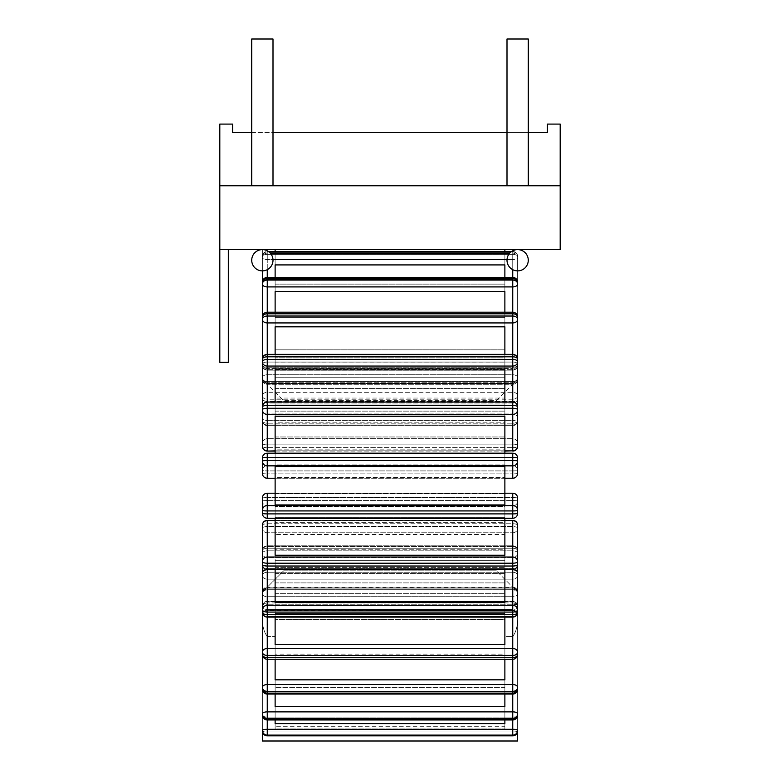 <?xml version="1.0" encoding="UTF-8"?>
<svg xmlns="http://www.w3.org/2000/svg" width="780" height="780" viewBox="0 0 780 780"><rect width="100%" height="100%" fill="white"/><g stroke="black" fill="none" stroke-linecap="round" stroke-linejoin="round"><path stroke-width="0.58" stroke-dasharray="3.9 2.92" d="M267.257 465.904A4.894 4.865 0 0 1 262.363 461.038A4.894 0.507 180 0 1 267.257 460.522L267.257 473.869A4.894 0.507 180 0 1 262.363 473.353A4.894 4.865 180 0 0 267.257 478.218L512.743 478.218L512.743 473.869L512.743 478.247L512.743 460.522A4.894 0.507 180 0 1 517.637 461.038A4.894 4.865 0 0 1 512.743 465.904L267.257 465.904M262.363 470.389A4.894 4.865 180 0 1 267.257 465.523L512.743 465.523L512.743 453.209L512.743 465.523A4.894 4.865 180 0 1 517.637 470.389L517.637 458.075A4.894 4.894 0 0 0 512.743 453.18L267.257 453.18A4.894 4.894 0 0 0 262.363 458.075L262.363 473.353A4.894 0.507 180 0 0 267.257 473.869L267.257 470.906A4.894 0.507 0 0 1 262.363 470.389L262.363 458.075A4.894 4.865 0 0 1 267.257 453.209L267.257 460.522L512.743 460.522L512.743 453.209A4.894 4.865 0 0 1 517.637 458.075A4.894 0.507 0 0 0 512.743 457.567L267.257 457.567A4.894 0.507 0 0 0 262.363 458.075L262.363 470.389A4.894 0.507 0 0 0 267.257 470.906L267.257 465.523A4.894 4.865 180 0 0 262.363 470.389L262.363 473.353A4.894 4.894 0 0 0 267.257 478.247L267.257 473.869L512.743 473.869L267.257 473.869L267.257 470.906L512.743 470.906L512.743 465.523L512.743 470.906A4.894 0.507 0 0 0 517.637 470.389A4.894 4.865 180 0 0 512.743 465.523L267.257 465.523L267.257 453.209L267.257 470.906L512.743 470.906L512.743 473.869A4.894 0.507 180 0 0 517.637 473.353L517.637 461.038M275.125 453.18L275.125 464.938L504.875 464.938L504.875 449.114L504.875 464.938L504.875 453.814L504.875 464.938L275.125 464.938L275.125 453.814L504.875 453.814L504.875 416.227L504.875 449.114L504.875 416.227L275.125 416.227L275.125 453.814L504.875 453.814L504.875 453.18M275.125 477.633L275.125 466.508L504.875 466.508L504.875 504.943L275.125 504.943L275.125 477.633L504.875 477.633L504.875 504.943L504.875 477.633L275.125 477.633L275.125 504.943L275.125 477.633M517.637 473.353A4.894 4.894 0 0 1 512.743 478.247A4.894 4.865 180 0 0 517.637 473.353A4.894 0.507 180 0 1 512.743 473.869L512.743 470.906A4.894 0.507 0 0 0 517.637 470.389M504.875 719.959L504.875 614.504L504.875 711.731L275.125 711.731L504.875 711.731L504.875 723.606L504.875 614.504L504.875 619.505L275.125 619.505L504.875 619.505L504.875 723.606L275.125 723.606L275.125 614.504L275.125 719.959M504.875 694.054L504.875 601.224L504.875 687.326L275.125 687.326L504.875 687.326L504.875 706.543L504.875 609.317L504.875 706.543L275.125 706.543L275.125 601.224L275.125 694.054M504.875 659.266L504.875 582.894L504.875 654.108L275.125 654.108L504.875 654.108L504.875 679.828L504.875 593.726L504.875 679.828L275.125 679.828L275.125 582.894L275.125 659.266M504.875 617.097L504.875 560.313L504.875 613.529L275.125 613.529L275.125 560.313L275.125 613.529L504.875 613.529L504.875 644.621L504.875 573.407L504.875 644.621L275.125 644.621L275.125 573.407L275.125 617.097M504.875 569.41L504.875 534.475L275.125 534.475L504.875 534.475L504.875 549.266L275.125 549.266L504.875 549.266L504.875 602.482L504.875 567.372L275.125 567.372L275.125 534.475L275.125 567.372L504.875 567.372L504.875 534.475L504.875 602.482L275.125 602.482L275.125 534.475L275.125 569.41M504.875 518.271L504.875 506.512L275.125 506.512L504.875 506.512L504.875 517.637L275.125 517.637L275.125 506.512L275.125 517.637L504.875 517.637L504.875 555.233L504.875 522.337L275.125 522.337L504.875 522.337L504.875 506.512L504.875 555.233L275.125 555.233L275.125 518.271M275.125 449.114L275.125 464.938L275.125 449.114L504.875 449.114L275.125 449.114M275.125 354.354L275.125 411.138L275.125 326.83L504.875 326.83L504.875 411.138L504.875 357.923L275.125 357.923L504.875 357.923L504.875 354.354M275.125 398.044L275.125 326.83L275.125 411.138L275.125 398.044L504.875 398.044L504.875 326.83L504.875 398.044L275.125 398.044M275.125 422.194L275.125 368.979L275.125 436.976L275.125 404.089L275.125 436.976L275.125 422.194L504.875 422.194L504.875 368.979L504.875 436.976L504.875 368.979L275.125 368.979L275.125 404.089L504.875 404.089L504.875 436.976L504.875 422.194L275.125 422.194M275.125 312.195L275.125 388.557L275.125 291.632L504.875 291.632L504.875 317.343L275.125 317.343L504.875 317.343L504.875 312.195M275.125 377.735L275.125 291.632L275.125 377.735L504.875 377.735L504.875 388.557L504.875 291.632L504.875 377.735L275.125 377.735M275.125 362.135L275.125 264.917L275.125 370.227L275.125 284.125L275.125 370.227L275.125 362.135L504.875 362.135L504.875 264.917L504.875 370.227L504.875 264.917L275.125 264.917L275.125 284.125L504.875 284.125L504.875 370.227L504.875 362.135L275.125 362.135M275.125 277.397L275.125 284.125L504.875 284.125L504.875 277.397M275.125 402.051L275.125 404.089L504.875 404.089L504.875 402.051M267.257 735.842L512.743 735.842L512.743 731.962L267.257 731.962A4.894 1.014 180 0 1 262.363 730.948A4.894 1.014 180 0 0 267.257 731.962L267.257 636.519C263.65 631.654 262.031 624.741 262.402 615.791A4.894 1.014 0 0 1 262.363 615.673A4.894 1.014 0 0 0 262.402 615.791A4.856 4.856 0 0 1 263.201 612.983L267.257 610.789L263.201 612.983A4.894 4.787 180 0 0 262.363 615.673L262.363 730.948L262.363 615.673A4.894 4.787 180 0 1 263.201 612.983A4.856 4.856 0 0 0 262.402 615.791C262.031 624.741 263.65 631.654 267.257 636.519L275.125 636.519L275.125 729.027L275.125 726.268L275.125 729.027L504.875 729.027L504.875 636.519L504.875 726.268L275.125 726.268L504.875 726.268L504.875 636.519L512.743 636.519L512.743 731.962A4.894 1.014 180 0 0 517.637 730.948A4.894 1.014 180 0 1 512.743 731.962L512.743 735.842L267.257 735.842L267.257 731.962L267.257 735.842A4.894 4.894 0 0 1 262.363 730.948A4.894 4.787 180 0 0 267.257 735.735L267.257 735.111A4.894 4.787 0 0 1 262.363 730.324A4.894 1.014 180 0 1 267.257 729.31L267.257 735.111L512.743 735.111L512.743 729.31A4.894 1.014 180 0 1 517.637 730.324L517.637 615.05A4.894 1.014 0 0 0 512.743 614.035L512.743 610.155L512.743 614.035L267.257 614.035A4.894 1.014 0 0 0 262.363 615.05L262.363 730.324L262.363 615.05A4.894 4.787 0 0 1 267.257 610.262A4.894 4.787 0 0 0 262.363 615.05L262.363 615.673L262.363 615.05A4.894 1.014 0 0 1 267.257 614.035L267.257 729.31L512.743 729.31L512.743 614.035L512.743 719.54A4.894 4.465 180 0 0 517.637 715.065L517.637 607.405A4.894 1.989 0 0 1 512.743 609.394L512.743 602.93L512.743 609.394L267.257 609.394A4.894 1.989 0 0 1 262.363 607.405A4.894 4.465 180 0 1 267.257 602.93A4.894 4.465 180 0 0 262.363 607.405L262.363 715.065A4.894 1.989 180 0 0 267.257 717.054L267.257 610.155L267.257 614.035L512.743 614.035A4.894 1.014 0 0 1 517.637 615.05L517.637 615.673A4.894 4.787 180 0 0 516.799 612.983L512.743 610.262L267.257 610.155L267.257 610.789L512.743 610.789L516.799 612.983A4.894 4.787 180 0 1 517.637 615.673L517.637 730.948L517.637 592.088L513.386 587.837L517.637 592.088L517.637 687.414L517.637 592.069A4.894 3.958 0 0 0 512.743 588.11L512.743 589.192L512.743 587.174L512.743 588.11L267.257 588.11A4.894 3.958 0 0 0 262.363 592.069L266.614 587.837L513.386 587.837L496.363 570.814L513.386 587.837L266.614 587.837L283.637 570.814L496.363 570.814L283.637 570.814L262.363 592.088L262.363 741L517.637 741L517.637 592.088A4.894 2.876 0 0 0 512.743 589.192L512.743 657.647A4.894 3.276 180 0 0 517.637 654.371L517.637 573.3A4.894 3.276 0 0 0 512.743 570.024L512.743 568.405L512.743 570.024L267.257 570.024A4.894 3.276 0 0 0 262.363 573.3A4.894 3.637 0 0 1 267.257 569.663A4.894 3.637 0 0 0 262.363 573.3L262.363 575.513A4.894 3.276 180 0 1 267.257 572.237A4.894 3.276 180 0 0 262.363 575.513A4.894 3.637 0 0 0 267.257 579.15A4.894 3.637 0 0 1 262.363 575.513L262.363 654.371A4.894 3.637 180 0 0 267.257 658.008L267.257 589.192A4.894 2.876 0 0 0 262.363 592.069L262.363 731.026M275.125 636.519L275.125 729.027L504.875 729.027L504.875 636.519L512.743 636.519C516.35 631.654 517.969 624.741 517.598 615.791A4.856 4.856 0 0 0 516.799 612.983A4.856 4.856 0 0 1 517.598 615.791C517.969 624.741 516.35 631.654 512.743 636.519L512.743 731.962L267.257 731.962L267.257 636.519L275.125 636.519M275.125 251.492L275.125 356.947L275.125 259.721L504.875 259.721L504.875 249.6L504.875 349.83L275.125 349.83L275.125 259.721L504.875 259.721L504.875 251.492M517.637 398.151A4.894 4.894 0 0 1 512.743 403.046L267.257 403.046A4.894 4.894 0 0 1 262.363 398.151A4.894 4.894 0 0 0 267.257 403.046L267.257 401.427L512.743 401.427L512.743 399.214A4.894 3.276 0 0 0 517.637 395.938A4.894 3.276 0 0 1 512.743 399.214L512.743 392.301L512.743 401.427L267.257 401.427L267.257 403.046L267.257 401.788L512.743 401.788L267.257 401.788L267.257 403.046L512.743 403.046A4.894 4.894 0 0 0 517.637 398.151L517.637 395.938A4.894 3.637 180 0 0 512.743 392.301L512.743 312.195L512.743 313.443L267.257 313.443L267.257 312.195L267.257 313.814A4.894 3.276 0 0 0 262.363 317.08A4.894 3.637 0 0 1 267.257 313.443A4.894 3.637 0 0 0 262.363 317.08L262.363 395.938A4.894 3.637 180 0 1 267.257 392.301A4.894 3.637 180 0 0 262.363 395.938L262.363 319.293A4.894 3.276 180 0 1 267.257 316.027L267.257 401.788A4.894 3.637 180 0 1 262.363 398.151L262.363 395.938L262.363 398.151A4.894 3.276 180 0 0 267.257 401.427A4.894 3.276 180 0 1 262.363 398.151A4.894 3.637 180 0 0 267.257 401.788L267.257 354.354L267.257 355.007L512.743 355.007L267.257 355.007L267.257 425.646L267.257 423.199L512.743 423.199L267.257 423.199A4.894 2.447 180 0 1 262.363 420.752A4.894 2.447 180 0 0 267.257 423.199L267.257 420.615L512.743 420.615L512.743 423.199L512.743 420.615L267.257 420.615A4.894 2.447 0 0 1 262.363 418.177A4.894 2.447 0 0 0 267.257 420.615L267.257 413.936L512.743 413.936L512.743 355.007L512.743 413.936A4.894 4.241 180 0 1 517.637 418.177A4.894 2.447 0 0 1 512.743 420.615L512.743 413.936L512.743 420.615A4.894 2.447 0 0 0 517.637 418.177A4.894 4.241 180 0 0 512.743 413.936L267.257 413.936L267.257 356.801A4.894 2.447 0 0 0 262.363 359.248A4.894 4.241 0 0 1 267.257 355.007A4.894 4.241 0 0 0 262.363 359.248L262.363 418.177A4.894 4.241 180 0 1 267.257 413.936A4.894 4.241 180 0 0 262.363 418.177L262.363 420.752A4.894 4.241 180 0 0 267.257 424.993L267.257 425.646L512.743 425.646A4.894 4.894 0 0 0 517.637 420.752A4.894 4.241 180 0 1 512.743 424.993L512.743 423.199A4.894 2.447 180 0 0 517.637 420.752A4.894 2.447 180 0 1 512.743 423.199L512.743 424.993A4.894 4.241 180 0 0 517.637 420.752L517.637 359.248A4.894 2.447 0 0 0 512.743 356.801L512.743 355.007A4.894 4.241 0 0 1 517.637 359.248A4.894 4.241 0 0 0 512.743 355.007L512.743 401.427A4.894 3.276 180 0 0 517.637 398.151A4.894 3.637 180 0 1 512.743 401.788A4.894 3.637 180 0 0 517.637 398.151A4.894 3.276 180 0 1 512.743 401.427L512.743 316.027A4.894 3.276 180 0 1 517.637 319.293L517.637 317.08A4.894 3.637 0 0 0 512.743 313.443A4.894 3.637 0 0 1 517.637 317.08L517.637 319.293A4.894 3.637 0 0 1 512.743 322.93L267.257 322.93A4.894 3.637 0 0 1 262.363 319.293L262.363 249.6L275.125 249.6L275.125 349.83L504.875 349.83L504.875 356.947L504.875 249.6L517.637 249.6L262.363 249.6L262.363 379.363L266.614 383.614L262.363 379.363A4.894 2.876 180 0 0 267.257 382.258A4.894 2.876 180 0 1 262.363 379.382L262.363 377.637A4.894 3.958 0 0 0 267.257 381.595A4.894 3.958 0 0 1 262.363 377.637L262.363 379.382A4.894 3.958 180 0 0 267.257 383.341A4.894 3.958 180 0 1 262.363 379.382L262.363 284.037A4.894 3.958 180 0 1 267.257 280.078L267.257 286.913A4.894 2.876 0 0 1 262.363 284.037M517.637 730.324A4.894 4.787 0 0 1 512.743 735.111L512.743 735.735A4.894 4.787 180 0 0 517.637 730.948L517.637 615.05A4.894 4.787 0 0 0 512.743 610.262A4.894 4.787 0 0 1 517.637 615.05A4.894 4.894 0 0 0 512.743 610.155L267.257 610.155A4.894 4.894 0 0 0 262.363 615.05A4.894 4.894 0 0 1 267.257 610.155L512.743 610.155A4.894 4.894 0 0 1 517.637 615.05L517.637 615.673A4.894 1.014 0 0 1 517.598 615.791A4.894 1.014 0 0 0 517.637 615.673L517.637 731.026M513.386 383.614L266.614 383.614L513.386 383.614L517.637 379.363L496.363 400.637L283.637 400.637L266.614 383.614L283.637 400.637L496.363 400.637L513.386 383.614M262.363 379.382A4.894 4.894 0 0 0 267.257 384.277L512.743 384.277A4.894 4.894 0 0 0 517.637 379.382L517.637 284.037A4.894 2.876 0 0 1 512.743 286.913L512.743 280.078A4.894 3.958 180 0 1 517.637 284.037L517.637 377.637A4.894 2.876 180 0 0 512.743 374.761L512.743 381.595L512.743 374.761L267.257 374.761A4.894 2.876 180 0 0 262.363 377.637A4.894 2.876 180 0 1 267.257 374.761L267.257 277.397L267.257 280.078L512.743 280.078L512.743 277.397L512.743 279.415A4.894 2.876 0 0 1 517.637 282.292A4.894 3.958 0 0 0 512.743 278.333L267.257 278.333A4.894 3.958 0 0 0 262.363 282.292A4.894 2.876 0 0 1 267.257 279.415A4.894 2.876 0 0 0 262.363 282.292L262.363 379.382A4.894 4.894 0 0 0 267.257 384.277L267.257 374.761L267.257 384.277L267.257 382.258L267.257 384.277L512.743 384.277L512.743 382.258L512.743 384.277A4.894 4.894 0 0 0 517.637 379.382A4.894 3.958 180 0 1 512.743 383.341L267.257 383.341L512.743 383.341L512.743 381.595L512.743 383.341A4.894 3.958 180 0 0 517.637 379.382A4.894 2.876 180 0 1 512.743 382.258L512.743 286.913L267.257 286.913L267.257 392.301L267.257 313.443L512.743 313.443L512.743 392.301L267.257 392.301L267.257 399.214A4.894 3.276 0 0 1 262.363 395.938A4.894 3.276 0 0 0 267.257 399.214L267.257 392.301L512.743 392.301A4.894 3.637 180 0 1 517.637 395.938L517.637 317.08A4.894 3.276 0 0 0 512.743 313.814L512.743 382.258L267.257 382.258L512.743 382.258A4.894 2.876 180 0 0 517.637 379.382L517.637 284.037M267.257 610.789L512.743 610.789L512.743 610.262L267.257 610.262L267.257 610.789M275.125 249.6L504.875 249.6M262.363 443.362A4.894 4.651 180 0 1 267.257 438.701A4.894 4.651 180 0 0 262.363 443.362A4.894 1.511 0 0 0 267.257 444.873A4.894 1.511 0 0 1 262.363 443.362L262.363 406.936A4.894 4.651 0 0 1 267.257 402.285A4.894 4.651 0 0 0 262.363 406.936L262.363 446.189A4.894 1.511 180 0 0 267.257 447.7A4.894 1.511 180 0 1 262.363 446.189A4.894 4.651 180 0 0 267.257 450.84L267.257 447.7L267.257 451.084L512.743 451.084L512.743 408.262A4.894 1.511 180 0 1 517.637 409.773A4.894 4.651 0 0 1 512.743 414.424L267.257 414.424A4.894 4.651 0 0 1 262.363 409.773L262.363 446.189A4.894 4.894 0 0 0 267.257 451.084M517.637 443.362A4.894 1.511 0 0 1 512.743 444.873L512.743 438.701L512.743 444.873L267.257 444.873L267.257 438.701L267.257 444.873L512.743 444.873L512.743 447.7L267.257 447.7L512.743 447.7A4.894 1.511 180 0 0 517.637 446.189L517.637 406.936A4.894 4.651 0 0 0 512.743 402.285L512.743 402.285A4.894 4.651 0 0 1 517.637 406.936L517.637 443.362A4.894 4.651 180 0 0 512.743 438.701L512.743 402.285L267.257 402.285L267.257 450.84L512.743 450.84A4.894 4.651 180 0 0 517.637 446.189L517.637 406.936A4.894 1.511 0 0 0 512.743 405.424L512.743 359.385A4.894 2.447 180 0 1 517.637 361.822A4.894 4.241 0 0 1 512.743 366.064L267.257 366.064A4.894 4.241 0 0 1 262.363 361.822A4.894 2.447 180 0 1 267.257 359.385L267.257 424.993A4.894 4.241 180 0 1 262.363 420.752A4.894 4.894 0 0 0 267.257 425.646L267.257 402.051L267.257 438.701L267.257 402.285L512.743 402.285L512.743 438.701L267.257 438.701L512.743 438.701A4.894 4.651 180 0 1 517.637 443.362A4.894 1.511 0 0 1 512.743 444.873L512.743 447.7A4.894 1.511 180 0 0 517.637 446.189A4.894 4.894 0 0 1 512.743 451.084M275.125 436.976L504.875 436.976L275.125 436.976M504.875 560.313L504.875 573.407L504.875 560.313L275.125 560.313L504.875 560.313M504.875 356.947L504.875 259.721L504.875 356.947L275.125 356.947L504.875 356.947M275.125 573.407L504.875 573.407L275.125 573.407M275.125 593.726L504.875 593.726L275.125 593.726M275.125 582.894L504.875 582.894L275.125 582.894M275.125 609.317L504.875 609.317L275.125 609.317M275.125 601.224L504.875 601.224L275.125 601.224M275.125 614.504L504.875 614.504L275.125 614.504M275.125 493.818L504.875 493.818L275.125 493.818M275.125 411.138L504.875 411.138L275.125 411.138M275.125 388.557L504.875 388.557L275.125 388.557M275.125 370.227L504.875 370.227L275.125 370.227M517.637 553.283A4.894 4.241 0 0 1 512.743 557.515L512.743 550.836L512.743 557.515L267.257 557.515A4.894 4.241 0 0 1 262.363 553.283L262.363 612.202A4.894 4.241 180 0 0 267.257 616.444L267.257 658.008A4.894 3.637 180 0 1 262.363 654.371A4.894 3.276 180 0 0 267.257 657.647L267.257 655.434A4.894 3.276 0 0 1 262.363 652.158A4.894 3.637 180 0 1 267.257 648.521L512.743 648.521A4.894 3.637 180 0 1 517.637 652.158A4.894 3.276 0 0 1 512.743 655.434L512.743 614.65A4.894 2.447 180 0 0 517.637 612.202L517.637 550.7A4.894 2.447 0 0 0 512.743 548.252L512.743 545.805L512.743 548.252L267.257 548.252A4.894 2.447 0 0 0 262.363 550.7L262.363 553.283A4.894 2.447 180 0 1 267.257 550.836A4.894 2.447 180 0 0 262.363 553.283L262.363 550.7A4.894 4.241 0 0 1 267.257 546.468A4.894 4.241 0 0 0 262.363 550.7L262.363 609.629A4.894 4.241 180 0 1 267.257 605.387L267.257 612.076A4.894 2.447 0 0 1 262.363 609.629L262.363 612.202A4.894 2.447 180 0 0 267.257 614.65L267.257 616.444A4.894 4.241 180 0 1 262.363 612.202L262.363 553.283A4.894 4.241 0 0 0 267.257 557.515L267.257 616.444L267.257 550.836L267.257 557.515L512.743 557.515L512.743 616.444A4.894 4.241 180 0 0 517.637 612.202L517.637 550.7A4.894 4.241 0 0 0 512.743 546.468L512.743 566.026A4.894 1.511 180 0 0 517.637 564.515L517.637 528.099A4.894 4.651 0 0 1 512.743 532.75L512.743 526.588L512.743 532.75L267.257 532.75A4.894 4.651 0 0 1 262.363 528.099L262.363 564.515A4.894 4.651 180 0 0 267.257 569.166L267.257 605.387L512.743 605.387A4.894 4.241 180 0 1 517.637 609.629A4.894 2.447 0 0 1 512.743 612.076L512.743 546.468L267.257 546.468L512.743 546.468A4.894 4.241 0 0 1 517.637 550.7L517.637 553.283A4.894 2.447 180 0 0 512.743 550.836L267.257 550.836L512.743 550.836A4.894 2.447 180 0 1 517.637 553.283L517.637 612.202A4.894 4.241 180 0 1 512.743 616.444L512.743 557.515A4.894 4.241 0 0 0 517.637 553.283M517.637 575.513A4.894 3.637 0 0 1 512.743 579.15L512.743 572.237L512.743 579.15L267.257 579.15L512.743 579.15L512.743 658.008A4.894 3.637 180 0 0 517.637 654.371A4.894 3.637 180 0 1 512.743 658.008L512.743 659.266L512.743 658.008L267.257 658.008L512.743 658.008L512.743 579.15A4.894 3.637 0 0 0 517.637 575.513L517.637 573.3A4.894 3.637 0 0 0 512.743 569.663L267.257 569.663L512.743 569.663A4.894 3.637 0 0 1 517.637 573.3L517.637 575.513A4.894 3.276 180 0 0 512.743 572.237L512.743 570.024L267.257 570.024A4.894 3.276 0 0 0 262.363 573.3L262.363 654.371A4.894 4.894 0 0 0 267.257 659.266L512.743 659.266A4.894 4.894 0 0 0 517.637 654.371L517.637 575.513A4.894 3.276 180 0 0 512.743 572.237L267.257 572.237L512.743 572.237L512.743 570.024A4.894 3.276 0 0 1 517.637 573.3A4.894 4.894 0 0 0 512.743 568.405L267.257 568.405A4.894 4.894 0 0 0 262.363 573.3A4.894 4.894 0 0 1 267.257 568.405L512.743 568.405A4.894 4.894 0 0 1 517.637 573.3M512.743 569.166A4.894 4.651 180 0 0 517.637 564.515L517.637 525.262A4.894 1.511 0 0 0 512.743 523.75L512.743 520.367L512.743 523.75L267.257 523.75A4.894 1.511 0 0 0 262.363 525.262L262.363 528.099A4.894 1.511 180 0 1 267.257 526.588A4.894 1.511 180 0 0 262.363 528.099A4.894 4.651 0 0 0 267.257 532.75L267.257 569.166A4.894 4.651 180 0 1 262.363 564.515A4.894 1.511 180 0 0 267.257 566.026L267.257 526.588L267.257 532.75L512.743 532.75L512.743 569.41L512.743 532.75A4.894 4.651 0 0 0 517.637 528.099A4.894 1.511 180 0 0 512.743 526.588L267.257 526.588L267.257 523.75L267.257 526.588L512.743 526.588A4.894 1.511 180 0 1 517.637 528.099L517.637 564.515A4.894 4.651 180 0 1 512.743 569.166L267.257 569.166L512.743 569.166M262.363 592.069A4.894 3.958 0 0 1 267.257 588.11L512.743 588.11L512.743 589.865A4.894 3.958 180 0 1 517.637 593.824A4.894 3.958 180 0 0 512.743 589.865L512.743 588.11A4.894 3.958 0 0 1 517.637 592.069A4.894 4.894 0 0 0 512.743 587.174L267.257 587.174A4.894 4.894 0 0 0 262.363 592.069A4.894 2.876 0 0 1 267.257 589.192L267.257 589.865A4.894 3.958 180 0 0 262.363 593.824A4.894 3.958 180 0 1 267.257 589.865L267.257 596.7A4.894 2.876 0 0 1 262.363 593.824L262.363 689.169A4.894 2.876 180 0 0 267.257 692.035L267.257 604.207A4.894 1.989 0 0 0 262.363 606.197A4.894 1.989 0 0 1 267.257 604.207L267.257 601.721A4.894 4.465 0 0 0 262.363 606.197L262.363 713.856L262.363 606.197A4.894 4.465 0 0 1 267.257 601.721L267.257 717.054A4.894 1.989 180 0 1 262.363 715.065A4.894 4.465 180 0 0 267.257 719.54L267.257 718.322A4.894 4.465 0 0 1 262.363 713.856A4.894 1.989 180 0 1 267.257 711.867L512.743 711.867A4.894 1.989 180 0 1 517.637 713.856L517.637 606.197L517.637 713.856A4.894 4.465 0 0 1 512.743 718.322L512.743 693.118A4.894 3.958 180 0 0 517.637 689.169L517.637 593.824A4.894 2.876 0 0 1 512.743 596.7L512.743 589.865L512.743 596.7L267.257 596.7L267.257 692.035A4.894 2.876 180 0 1 262.363 689.169A4.894 3.958 180 0 0 267.257 693.118L267.257 691.373A4.894 3.958 0 0 1 262.363 687.414A4.894 2.876 180 0 1 267.257 684.538L512.743 684.538A4.894 2.876 180 0 1 517.637 687.414A4.894 3.958 0 0 1 512.743 691.373L512.743 589.192L267.257 589.192L512.743 589.192A4.894 2.876 0 0 1 517.637 592.069L517.637 593.824L517.637 592.069A4.894 4.894 0 0 0 512.743 587.174L267.257 587.174A4.894 4.894 0 0 0 262.363 592.069L262.363 593.824A4.894 2.876 0 0 0 267.257 596.7L512.743 596.7L512.743 692.035A4.894 2.876 180 0 0 517.637 689.169L517.637 687.414M517.637 606.197A4.894 4.465 0 0 0 512.743 601.721L267.257 601.721L512.743 601.721A4.894 4.465 0 0 1 517.637 606.197A4.894 1.989 0 0 0 512.743 604.207L267.257 604.207L512.743 604.207A4.894 1.989 0 0 1 517.637 606.197L517.637 607.405L517.637 606.197A4.894 4.894 0 0 0 512.743 601.302L267.257 601.302A4.894 4.894 0 0 0 262.363 606.197A4.894 4.894 0 0 1 267.257 601.302L512.743 601.302A4.894 4.894 0 0 1 517.637 606.197M262.363 713.856L262.363 607.405A4.894 1.989 0 0 0 267.257 609.394L512.743 609.394L512.743 719.959L512.743 609.394A4.894 1.989 0 0 0 517.637 607.405A4.894 4.465 180 0 0 512.743 602.93A4.894 4.465 180 0 1 517.637 607.405L517.637 715.065A4.894 1.989 180 0 1 512.743 717.054A4.894 1.989 180 0 0 517.637 715.065L517.637 713.856M267.257 493.233L267.257 505.557L512.743 505.557L512.743 493.233L267.257 493.233L267.257 505.927L512.743 505.927L267.257 505.927A4.894 4.865 0 0 1 262.363 501.062L262.363 513.376A4.894 4.894 0 0 0 267.257 518.271L512.743 518.271L267.257 518.242L267.257 500.546L512.743 500.546L267.257 500.546L267.257 497.591L512.743 497.591L512.743 500.546L512.743 497.591A4.894 0.507 0 0 1 517.637 498.098A4.894 0.507 0 0 0 512.743 497.591L267.257 497.591L267.257 493.204A4.894 4.894 0 0 0 262.363 498.098L262.363 501.062A4.894 0.507 180 0 1 267.257 500.546A4.894 0.507 180 0 0 262.363 501.062A4.894 4.865 0 0 0 267.257 505.927L267.257 518.242L512.743 518.242L512.743 500.546A4.894 0.507 180 0 1 517.637 501.062A4.894 4.865 0 0 1 512.743 505.927A4.894 4.865 0 0 0 517.637 501.062A4.894 0.507 180 0 0 512.743 500.546L512.743 518.242A4.894 4.894 0 0 0 517.637 513.376L517.637 501.062L517.637 513.376A4.894 4.865 180 0 1 512.743 518.242L512.743 513.893A4.894 0.507 180 0 0 517.637 513.376L517.637 498.098A4.894 4.865 0 0 0 512.743 493.233L512.743 497.591L512.743 493.204L267.257 493.233A4.894 4.865 0 0 0 262.363 498.098A4.894 0.507 0 0 1 267.257 497.591A4.894 0.507 0 0 0 262.363 498.098L262.363 510.422A4.894 4.865 180 0 1 267.257 505.557L267.257 518.271A4.894 4.865 180 0 1 262.363 513.376A4.894 0.507 180 0 0 267.257 513.893L512.743 513.893L512.743 505.557A4.894 4.865 180 0 1 517.637 510.422A4.894 0.507 0 0 1 512.743 510.929L267.257 510.929A4.894 0.507 0 0 1 262.363 510.422M267.257 520.367A4.894 4.894 0 0 0 262.363 525.262A4.894 1.511 0 0 1 267.257 523.75L512.743 523.75L512.743 526.588L512.743 523.75A4.894 1.511 0 0 1 517.637 525.262A4.894 4.651 0 0 0 512.743 520.611L267.257 520.367L267.257 523.75L267.257 520.611A4.894 4.651 0 0 0 262.363 525.262L262.363 561.678A4.894 4.651 180 0 1 267.257 557.027L267.257 563.199A4.894 1.511 0 0 1 262.363 561.678L262.363 528.099M512.743 557.027A4.894 4.651 180 0 1 517.637 561.678A4.894 1.511 0 0 1 512.743 563.199L512.743 520.611L267.257 520.611L267.257 557.027L512.743 557.027M262.363 550.7A4.894 2.447 0 0 1 267.257 548.252L512.743 548.252A4.894 2.447 0 0 1 517.637 550.7A4.894 4.894 0 0 0 512.743 545.805L267.257 545.805A4.894 4.894 0 0 0 262.363 550.7A4.894 4.894 0 0 1 267.257 545.805L512.743 545.805A4.894 4.894 0 0 1 517.637 550.7M517.637 593.824L517.637 689.169A4.894 2.876 180 0 1 512.743 692.035L512.743 694.054L512.743 692.035L267.257 692.035L512.743 692.035L512.743 596.7A4.894 2.876 0 0 0 517.637 593.824M262.363 409.773A4.894 1.511 180 0 1 267.257 408.262L512.743 408.262L512.743 405.424L267.257 405.424A4.894 1.511 0 0 0 262.363 406.936L262.363 409.773M262.363 270.875L262.363 364.046A4.894 1.989 180 0 1 267.257 362.056L512.743 362.056L512.743 251.492L512.743 362.056A4.894 1.989 180 0 1 517.637 364.046A4.894 4.465 0 0 1 512.743 368.521A4.894 4.465 0 0 0 517.637 364.046L517.637 256.386A4.894 1.989 0 0 0 512.743 254.397A4.894 1.989 0 0 1 517.637 256.386L517.637 257.595A4.894 1.989 0 0 1 512.743 259.594L512.743 253.13A4.894 4.465 180 0 1 517.637 257.595L517.637 364.046A4.894 1.989 180 0 0 512.743 362.056L512.743 368.521L512.743 362.056L267.257 362.056A4.894 1.989 180 0 0 262.363 364.046A4.894 4.465 0 0 0 267.257 368.521A4.894 4.465 0 0 1 262.363 364.046L262.363 365.264A4.894 1.989 180 0 0 267.257 367.253A4.894 1.989 180 0 1 262.363 365.264L262.363 364.046L262.363 365.264A4.894 4.465 180 0 0 267.257 369.73A4.894 4.465 180 0 1 262.363 365.264A4.894 4.894 0 0 0 267.257 370.159L267.257 259.594A4.894 1.989 0 0 1 262.363 257.595A4.894 4.465 180 0 1 267.257 253.13A4.894 4.465 180 0 0 262.363 257.595A4.894 1.989 0 0 0 267.257 259.594L267.257 251.92A4.894 4.465 0 0 0 262.363 256.386A4.894 1.989 0 0 1 267.257 254.397A4.894 1.989 0 0 0 262.363 256.386A4.894 4.465 0 0 1 267.257 251.92L267.257 370.159L267.257 367.253L267.257 370.159L512.743 370.159L512.743 367.253L512.743 370.159A4.894 4.894 0 0 0 517.637 365.264L517.637 257.595L517.637 365.264A4.894 4.465 180 0 1 512.743 369.73L267.257 369.73L512.743 369.73A4.894 4.465 180 0 0 517.637 365.264A4.894 1.989 180 0 1 512.743 367.253L512.743 259.594A4.894 1.989 0 0 0 517.637 257.595A4.894 4.465 180 0 0 512.743 253.13L512.743 251.492L268.993 251.92M511.573 251.492L512.743 251.492A4.894 4.894 0 0 1 517.637 256.386A4.894 4.465 0 0 0 512.743 251.92A4.894 4.465 0 0 1 517.637 256.386A4.894 4.894 0 0 0 512.743 251.492L267.257 251.492A4.894 4.894 0 0 0 262.363 256.386A4.894 4.894 0 0 1 267.257 251.492L268.427 251.492M517.637 282.292A4.894 2.876 0 0 0 512.743 279.415L512.743 367.253L267.257 367.253L267.257 277.397L267.257 374.761L512.743 374.761L512.743 279.415L267.257 279.415L512.743 279.415L512.743 374.761A4.894 2.876 180 0 1 517.637 377.637L517.637 282.292A4.894 4.894 0 0 0 512.743 277.397L267.257 277.397A4.894 4.894 0 0 0 262.363 282.292M517.637 377.637A4.894 3.958 0 0 1 512.743 381.595A4.894 3.958 0 0 0 517.637 377.637M262.363 418.177L262.363 420.752A4.894 4.894 0 0 0 267.257 425.646L512.743 425.646A4.894 4.894 0 0 0 517.637 420.752M228.326 249.6L219.814 249.6L228.326 249.6L228.326 362.349L219.814 362.349L219.814 249.6L560.186 249.6L560.186 124.088L547.414 124.088L547.414 132.6L232.586 132.6L232.586 124.088L219.814 124.088L219.814 185.786L560.186 185.786M219.814 249.6L219.814 185.786M251.726 132.6L273 132.6M507 132.6L528.274 132.6M517.637 185.786L528.274 185.786L517.637 185.786M262.363 185.786L273 185.786L262.363 185.786M528.274 185.786L528.274 39L507 39L528.274 39L507 39L507 185.786M273 185.786L273 39L251.726 39L273 39L251.726 39L251.726 185.786M251.726 260.237A10.637 10.637 0 0 0 262.363 270.875A10.637 10.637 0 0 0 273 260.237A10.637 10.637 0 0 0 262.363 249.6A10.637 10.637 0 0 0 251.726 260.237A10.637 10.637 0 0 1 262.363 249.6A10.637 10.637 0 0 1 273 260.237A10.637 10.637 0 0 1 262.363 270.875A10.637 10.637 0 0 1 251.726 260.237A10.637 10.637 0 0 1 262.363 249.6A10.637 10.637 0 0 1 273 260.237A10.637 10.637 0 0 1 262.363 270.875A10.637 10.637 0 0 1 251.726 260.237M507 260.237A10.637 10.637 0 0 0 517.637 270.875A10.637 10.637 0 0 0 528.274 260.237A10.637 10.637 0 0 0 517.637 249.6A10.637 10.637 0 0 0 507 260.237A10.637 10.637 0 0 1 517.637 249.6A10.637 10.637 0 0 1 528.274 260.237A10.637 10.637 0 0 1 517.637 270.875A10.637 10.637 0 0 1 507 260.237A10.637 10.637 0 0 1 517.637 249.6A10.637 10.637 0 0 1 528.274 260.237A10.637 10.637 0 0 1 517.637 270.875A10.637 10.637 0 0 1 507 260.237M512.743 453.209L267.257 453.209L512.743 453.209M504.875 450.84L275.125 450.84M512.743 616.444L267.257 616.444L512.743 616.444M512.743 550.836L512.743 548.252L512.743 550.836M504.875 520.611L275.125 520.611M512.743 589.865L267.257 589.865L512.743 589.865M512.743 717.054L267.257 717.054L512.743 717.054M512.743 602.93L512.743 601.721L512.743 602.93L267.257 602.93L512.743 602.93M512.743 563.199L267.257 563.199L267.257 566.026L512.743 566.026L512.743 563.199M504.875 493.233L275.125 493.233M512.743 612.076L267.257 612.076L267.257 614.65L512.743 614.65L512.743 612.076M512.743 655.434L267.257 655.434L267.257 657.647L512.743 657.647L512.743 655.434M512.743 691.373L267.257 691.373L267.257 693.118L512.743 693.118L512.743 691.373M512.743 718.322L267.257 718.322L267.257 719.54L512.743 719.54L512.743 718.322M512.743 356.801L267.257 356.801L267.257 359.385L512.743 359.385L512.743 356.801M512.743 424.993L267.257 424.993L512.743 424.993M267.257 313.814L267.257 316.027L512.743 316.027L512.743 313.814L267.257 313.814M512.743 399.214L267.257 399.214L267.257 401.427L267.257 399.214L512.743 399.214M512.743 381.595L267.257 381.595L512.743 381.595M511.007 251.92L512.743 251.92L512.743 259.594L267.257 259.594L267.257 367.253L512.743 367.253A4.894 1.989 180 0 0 517.637 365.264A4.894 4.894 0 0 1 512.743 370.159L267.257 370.159A4.894 4.894 0 0 1 262.363 365.264M512.743 254.397L267.257 254.397L512.743 254.397M509.72 253.13L270.28 253.13M512.743 368.521L512.743 369.73L512.743 368.521L267.257 368.521L512.743 368.521M507.019 259.594L512.743 259.594L512.743 269.685M267.257 269.685L267.257 259.594L272.981 259.594M504.875 478.218L275.125 478.218L504.875 478.247M512.743 478.247L267.257 478.247M504.875 451.084L275.125 451.084M504.875 520.367L275.125 520.367M517.637 498.098A4.894 4.894 0 0 0 512.743 493.204M517.637 525.262A4.894 4.894 0 0 0 512.743 520.367M517.637 564.515A4.894 4.894 0 0 1 512.743 569.41L267.257 569.41A4.894 4.894 0 0 1 262.363 564.515M504.875 493.204L275.125 493.204M517.637 612.202A4.894 4.894 0 0 1 512.743 617.097L267.257 617.097A4.894 4.894 0 0 1 262.363 612.202M517.637 689.169A4.894 4.894 0 0 1 512.743 694.054L267.257 694.054A4.894 4.894 0 0 1 262.363 689.169M517.637 715.065A4.894 4.894 0 0 1 512.743 719.959L267.257 719.959A4.894 4.894 0 0 1 262.363 715.065M517.637 406.936A4.894 4.894 0 0 0 512.743 402.051L267.257 402.051A4.894 4.894 0 0 0 262.363 406.936M517.637 359.248A4.894 4.894 0 0 0 512.743 354.354L267.257 354.354A4.894 4.894 0 0 0 262.363 359.248M517.637 317.08A4.894 4.894 0 0 0 512.743 312.195L267.257 312.195A4.894 4.894 0 0 0 262.363 317.08M512.743 735.842A4.894 4.894 0 0 0 517.637 730.948"/><path stroke-width="1.17" d="M262.363 470.389L262.363 473.353A4.894 4.894 0 0 0 267.257 478.247L275.125 478.247L267.257 478.218A4.894 4.865 180 0 1 262.363 473.353L262.363 458.075A4.894 0.507 0 0 1 267.257 457.567L267.257 453.18L512.743 453.18A4.894 4.894 0 0 1 517.637 458.075A4.894 4.865 0 0 0 512.743 453.209L512.743 457.567A4.894 0.507 0 0 1 517.637 458.075L517.637 461.038A4.894 0.507 180 0 0 512.743 460.522L512.743 465.904A4.894 4.865 0 0 0 517.637 461.038L517.637 473.353A4.894 4.865 180 0 1 512.743 478.218L504.875 478.218L512.743 478.247A4.894 4.894 0 0 0 517.637 473.353L517.637 470.389M504.875 312.195L504.875 291.632L275.125 291.632L275.125 312.195M504.875 277.397L504.875 264.917L275.125 264.917L275.125 277.397M504.875 354.354L504.875 326.83L275.125 326.83L275.125 354.354M504.875 402.051L504.875 368.979L275.125 368.979L275.125 402.051M504.875 453.18L504.875 416.227L275.125 416.227L275.125 453.18M275.125 504.943L275.125 466.508L504.875 466.508L504.875 504.943L275.125 504.943M275.125 518.271L275.125 555.233L504.875 555.233L504.875 518.271M275.125 719.959L275.125 723.606L504.875 723.606L504.875 719.959M275.125 694.054L275.125 706.543L504.875 706.543L504.875 694.054M275.125 659.266L275.125 679.828L504.875 679.828L504.875 659.266M275.125 569.41L275.125 602.482L504.875 602.482L504.875 569.41M275.125 617.097L275.125 644.621L504.875 644.621L504.875 617.097M275.125 249.6L275.125 251.492M262.363 730.324L262.363 730.948L262.363 730.324A4.894 4.787 0 0 0 267.257 735.111L267.257 729.31A4.894 1.014 180 0 0 262.363 730.324M262.363 731.026L262.363 741L517.637 741L517.637 731.026M517.637 730.324A4.894 1.014 180 0 0 512.743 729.31L512.743 735.111A4.894 4.787 0 0 0 517.637 730.324L517.637 730.948A4.894 4.787 180 0 1 512.743 735.735L512.743 735.842A4.894 4.894 0 0 0 517.637 730.948M267.257 735.842L267.257 735.735A4.894 4.787 180 0 1 262.363 730.948A4.894 4.894 0 0 0 267.257 735.842L512.743 735.842M504.875 249.6L504.875 251.492M262.363 418.177L262.363 361.822A4.894 4.241 0 0 0 267.257 366.064L512.743 366.064A4.894 4.241 0 0 0 517.637 361.822A4.894 2.447 180 0 0 512.743 359.385L512.743 405.424A4.894 1.511 0 0 1 517.637 406.936L517.637 409.773A4.894 1.511 180 0 0 512.743 408.262L512.743 414.424A4.894 4.651 0 0 0 517.637 409.773L517.637 446.189A4.894 4.651 180 0 1 512.743 450.84L504.875 451.084M504.875 450.84L512.743 450.84L512.743 414.424L267.257 414.424L267.257 408.262A4.894 1.511 180 0 0 262.363 409.773A4.894 4.651 0 0 0 267.257 414.424L267.257 450.84A4.894 4.651 180 0 1 262.363 446.189L262.363 406.936A4.894 1.511 0 0 1 267.257 405.424L267.257 359.385A4.894 2.447 180 0 0 262.363 361.822L262.363 359.248A4.894 2.447 0 0 1 267.257 356.801L267.257 316.027A4.894 3.276 180 0 0 262.363 319.293A4.894 3.637 0 0 0 267.257 322.93L512.743 322.93A4.894 3.637 0 0 0 517.637 319.293L517.637 398.151M517.637 550.7L517.637 612.202A4.894 2.447 180 0 1 512.743 614.65L512.743 655.434A4.894 3.276 0 0 0 517.637 652.158A4.894 3.637 180 0 0 512.743 648.521L267.257 648.521A4.894 3.637 180 0 0 262.363 652.158L262.363 573.3L262.363 652.158A4.894 3.276 0 0 0 267.257 655.434L267.257 614.65A4.894 2.447 180 0 1 262.363 612.202L262.363 609.629A4.894 2.447 0 0 0 267.257 612.076L267.257 605.387A4.894 4.241 180 0 0 262.363 609.629L262.363 550.7M517.637 525.262A4.894 4.894 0 0 0 512.743 520.367L512.743 520.611A4.894 4.651 0 0 1 517.637 525.262L517.637 564.515A4.894 1.511 180 0 1 512.743 566.026L512.743 612.076A4.894 2.447 0 0 0 517.637 609.629A4.894 4.241 180 0 0 512.743 605.387L267.257 605.387L267.257 566.026A4.894 1.511 180 0 1 262.363 564.515L262.363 561.678A4.894 1.511 0 0 0 267.257 563.199L267.257 557.027A4.894 4.651 180 0 0 262.363 561.678L262.363 525.262A4.894 4.651 0 0 1 267.257 520.611L267.257 520.367A4.894 4.894 0 0 0 262.363 525.262L262.363 528.099M517.637 573.3L517.637 575.513M517.637 687.414L517.637 689.169A4.894 3.958 180 0 1 512.743 693.118L512.743 718.322A4.894 4.465 0 0 0 517.637 713.856A4.894 1.989 180 0 0 512.743 711.867L267.257 711.867L267.257 693.118A4.894 3.958 180 0 1 262.363 689.169L262.363 687.414A4.894 3.958 0 0 0 267.257 691.373L267.257 655.434L512.743 655.434L512.743 691.373A4.894 3.958 0 0 0 517.637 687.414A4.894 2.876 180 0 0 512.743 684.538L267.257 684.538A4.894 2.876 180 0 0 262.363 687.414L262.363 592.069M517.637 654.371A4.894 3.276 180 0 1 512.743 657.647L267.257 657.647A4.894 3.276 180 0 1 262.363 654.371A4.894 4.894 0 0 0 267.257 659.266L512.743 659.266A4.894 4.894 0 0 0 517.637 654.371M504.875 520.611L512.743 520.611L512.743 563.199A4.894 1.511 0 0 0 517.637 561.678A4.894 4.651 180 0 0 512.743 557.027L267.257 557.027L267.257 520.611L275.125 520.611M267.257 711.867A4.894 1.989 180 0 0 262.363 713.856A4.894 4.465 0 0 0 267.257 718.322L267.257 711.867M517.637 713.856L517.637 715.065A4.894 4.465 180 0 1 512.743 719.54L512.743 729.31L267.257 729.31L267.257 719.54A4.894 4.465 180 0 1 262.363 715.065L262.363 713.856M262.363 513.376L262.363 498.098A4.894 4.865 0 0 1 267.257 493.233L267.257 505.557A4.894 4.865 180 0 0 262.363 510.422L262.363 513.376A4.894 4.865 180 0 0 267.257 518.242L267.257 513.893A4.894 0.507 180 0 1 262.363 513.376L262.363 510.422A4.894 0.507 0 0 0 267.257 510.929L267.257 505.557L512.743 505.557L512.743 510.929A4.894 0.507 0 0 0 517.637 510.422L517.637 513.376A4.894 0.507 180 0 1 512.743 513.893L512.743 518.271A4.894 4.865 180 0 0 517.637 513.376A4.894 4.894 0 0 1 512.743 518.271L267.257 518.271A4.894 4.894 0 0 1 262.363 513.376M517.637 498.098A4.894 4.894 0 0 0 512.743 493.204L512.743 493.233A4.894 4.865 0 0 1 517.637 498.098L517.637 510.422A4.894 4.865 180 0 0 512.743 505.557L512.743 493.233L504.875 493.233M262.363 510.422L262.363 498.098A4.894 4.894 0 0 1 267.257 493.204L275.125 493.204M517.637 443.362L517.637 446.189A4.894 4.894 0 0 1 512.743 451.084M275.125 451.084L267.257 451.084A4.894 4.894 0 0 1 262.363 446.189L262.363 443.362M262.363 379.363L262.363 317.08A4.894 3.276 0 0 1 267.257 313.814L267.257 269.685M512.743 269.685L512.743 280.078L267.257 280.078A4.894 3.958 180 0 0 262.363 284.037L262.363 282.292A4.894 3.958 0 0 1 267.257 278.333L512.743 278.333A4.894 3.958 0 0 1 517.637 282.292L517.637 284.037A4.894 3.958 180 0 0 512.743 280.078L512.743 286.913A4.894 2.876 0 0 0 517.637 284.037M262.363 284.037A4.894 2.876 0 0 0 267.257 286.913L512.743 286.913L512.743 313.814A4.894 3.276 0 0 1 517.637 317.08L517.637 319.293A4.894 3.276 180 0 0 512.743 316.027L512.743 356.801A4.894 2.447 0 0 1 517.637 359.248L517.637 420.752M262.363 365.264L262.363 270.875M517.637 461.038L517.637 473.353M512.743 478.218L512.743 465.904L267.257 465.904L267.257 460.522A4.894 0.507 180 0 0 262.363 461.038A4.894 4.865 0 0 0 267.257 465.904L267.257 478.218M267.257 453.209A4.894 4.865 0 0 0 262.363 458.075A4.894 4.894 0 0 1 267.257 453.18L267.257 453.209M251.726 132.6L232.586 132.6L232.586 124.088L219.814 124.088L219.814 249.6L560.186 249.6L560.186 124.088L547.414 124.088L547.414 132.6L528.274 132.6M219.814 249.6L219.814 362.349L228.326 362.349L228.326 249.6M273 132.6L507 132.6M219.814 185.786L560.186 185.786M507 185.786L507 39L528.274 39L528.274 185.786M251.726 185.786L251.726 39L273 39L273 185.786M251.726 260.237A10.637 10.637 0 0 0 262.363 270.875A10.637 10.637 0 0 0 273 260.237A10.637 10.637 0 0 0 262.363 249.6A10.637 10.637 0 0 0 251.726 260.237M507 260.237A10.637 10.637 0 0 0 517.637 270.875A10.637 10.637 0 0 0 528.274 260.237A10.637 10.637 0 0 0 517.637 249.6A10.637 10.637 0 0 0 507 260.237M512.743 735.111L512.743 735.735L267.257 735.735L267.257 735.111L512.743 735.111M275.125 450.84L267.257 451.084M512.743 408.262L267.257 408.262L267.257 405.424L512.743 405.424L512.743 408.262M512.743 614.65L267.257 614.65L267.257 612.076L512.743 612.076L512.743 614.65M512.743 566.026L267.257 566.026L267.257 563.199L512.743 563.199L512.743 566.026M267.257 693.118L267.257 691.373L512.743 691.373L512.743 693.118L267.257 693.118M267.257 719.54L267.257 718.322L512.743 718.322L512.743 719.54L267.257 719.54M512.743 513.893L267.257 513.893L267.257 510.929L512.743 510.929L512.743 513.893M275.125 493.233L267.257 493.233M507.019 259.594L272.981 259.594M509.72 253.13L270.28 253.13M511.007 251.92L268.993 251.92M512.743 460.522L267.257 460.522L267.257 457.567L512.743 457.567L512.743 460.522M512.743 359.385L267.257 359.385L267.257 356.801L512.743 356.801L512.743 359.385M512.743 316.027L267.257 316.027L267.257 313.814L512.743 313.814L512.743 316.027M517.637 406.936A4.894 4.894 0 0 0 512.743 402.051L267.257 402.051A4.894 4.894 0 0 0 262.363 406.936M262.363 612.202A4.894 4.894 0 0 0 267.257 617.097L512.743 617.097A4.894 4.894 0 0 0 517.637 612.202M262.363 564.515A4.894 4.894 0 0 0 267.257 569.41L512.743 569.41A4.894 4.894 0 0 0 517.637 564.515M512.743 520.367L504.875 520.367M275.125 520.367L267.257 520.367M262.363 689.169A4.894 4.894 0 0 0 267.257 694.054L512.743 694.054A4.894 4.894 0 0 0 517.637 689.169M262.363 715.065A4.894 4.894 0 0 0 267.257 719.959L512.743 719.959A4.894 4.894 0 0 0 517.637 715.065M512.743 493.204L504.875 493.204M517.637 282.292A4.894 4.894 0 0 0 512.743 277.397L267.257 277.397A4.894 4.894 0 0 0 262.363 282.292M511.573 251.492L268.427 251.492M517.637 359.248A4.894 4.894 0 0 0 512.743 354.354L267.257 354.354A4.894 4.894 0 0 0 262.363 359.248M517.637 317.08A4.894 4.894 0 0 0 512.743 312.195L267.257 312.195A4.894 4.894 0 0 0 262.363 317.08"/></g></svg>
